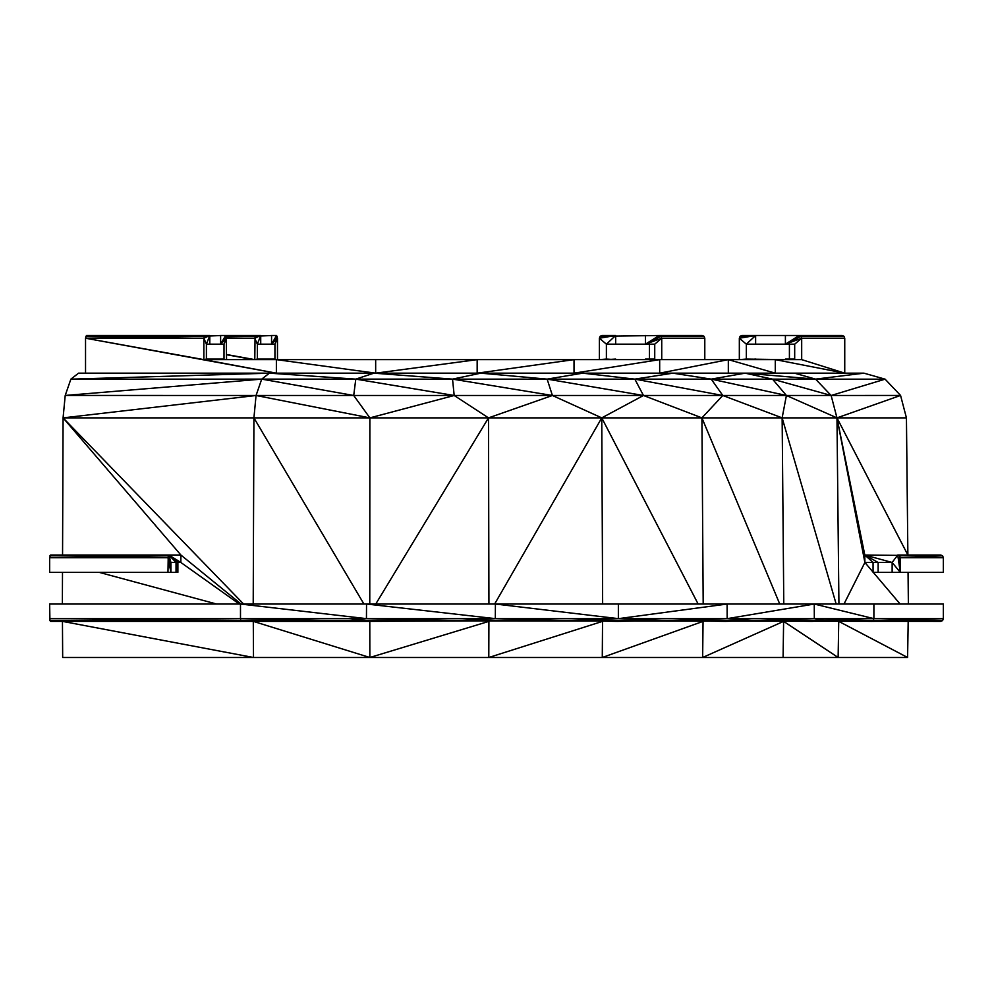 <?xml version="1.0" encoding="UTF-8"?>
<svg xmlns="http://www.w3.org/2000/svg" width="993" height="993" viewBox="0 0 993 993"><rect width="100%" height="100%" fill="white"/><g stroke="black" fill="none" stroke-linecap="round" stroke-linejoin="round"><path stroke-width="1.49" d="M892.136 572.353L873.058 572.353L873.058 562.472L864.891 562.472L864.804 555.025L942.605 555.819L943.35 557.731L943.35 572.353L892.136 572.353L892.136 562.472L878.147 562.472L878.147 572.353M600.132 336.304L601.932 335.51L615.672 335.51L615.672 344.174L606.388 344.174L599.387 338.216L600.132 336.304L659.191 335.51L660.99 336.304L661.735 338.216L654.735 344.174L654.735 359.627M209.784 359.627L203.863 359.627L203.863 338.216L204.781 335.51L209.784 335.51L209.784 344.174L206.407 344.174L206.407 359.069L224.008 359.069L224.008 344.174L220.62 344.174L220.62 335.51L260.725 335.51L260.725 344.174L257.348 344.174L257.348 359.069L274.937 359.069L274.937 344.174L271.561 344.174L271.561 335.51L276.563 335.51L277.481 338.216L277.481 359.627M375.664 359.627L375.664 373.169L276.377 359.627L276.377 373.169L203.863 359.627L801.686 359.627L801.686 338.216L794.685 344.174L794.685 359.627M85.535 373.169L85.535 338.216L86.465 335.51L204.781 335.51M203.863 338.216L209.784 335.51L206.407 344.174L203.863 338.216L85.535 338.216L204.136 336.304L85.808 336.304M375.664 373.169L477.161 359.627L477.161 373.169L574.016 359.627L574.016 373.169L659.675 359.627L659.675 373.169L728.328 359.627L728.328 373.169M728.328 359.627L775.285 373.169L775.285 359.627L844.745 373.169L801.686 359.627M645.45 335.51L645.45 344.174L659.191 335.51L702.25 335.51L704.049 336.304L660.99 336.304L645.45 344.174L654.735 344.174M661.735 359.627L661.735 338.216L704.794 338.216L704.794 359.627M260.725 359.627L254.791 359.627L255.064 336.304L226.28 336.304L226.553 359.627M226.342 336.764L255.064 336.304L255.722 335.51L225.783 335.708M254.791 338.216L260.725 335.51L257.348 344.174L254.791 338.216L226.553 338.216L220.62 344.174L225.622 335.51L226.28 336.304L220.62 344.174L209.784 344.174M62.559 555.025L63.08 417.879L253.923 417.879L256.057 395.487L261.718 379.127L355.779 379.127L373.889 373.169L452.535 379.127L480.711 373.169L547.143 379.127L582.643 373.169L634.837 379.127L672.795 373.169L711.236 379.127L745.06 373.169L794.487 373.169L815.576 379.127L831.129 395.487L900.564 395.45L906.435 417.879L907.875 555.025L836.975 417.879L369.868 417.879L256.057 395.487L65.215 395.45L70.863 379.165L78.546 373.169L269.388 373.169L355.779 379.127L885.086 379.165L900.564 395.45L836.975 417.879L838.924 604.029M871.345 621.37L823.967 620.575L812.051 621.37L754.01 620.575L725.362 621.37L666.787 620.575L617.212 621.37L566.643 620.575L366.777 621.37L240.492 618.651L366.442 618.651L366.541 604.029L618.366 604.029L618.366 618.651L873.89 618.651L873.89 604.029L943.35 604.029L943.35 618.651L942.605 620.575L940.805 621.37L49.923 620.575L49.65 604.029L366.541 604.029L495.321 618.651L495.408 604.029L618.366 618.651L666.787 620.575L348.158 620.575L366.442 618.651L618.366 618.651L727.099 604.029L727.161 618.651L754.01 620.575L666.787 620.575L727.161 618.651L814.26 604.029L814.322 618.651L873.145 620.575L871.345 621.37L942.605 620.575L754.01 620.575L814.322 618.651L823.967 620.575M794.487 373.169L863.947 373.169L885.086 379.165L831.129 395.487L836.975 417.879L864.804 555.025L878.147 562.472L873.058 562.472L864.804 555.025L892.136 562.472L897.734 555.025L940.805 555.025L942.605 555.819L900.279 557.731L900.279 572.353L899.534 555.819L900.279 557.731L943.35 557.731M704.049 336.304L704.794 338.216M755.623 359.627L739.338 359.627L739.338 338.216L740.083 336.304L741.883 335.51L755.623 335.51L755.623 344.174L785.401 344.174L799.142 335.51L800.941 336.304L785.401 344.174L785.401 335.51L842.201 335.51L844 336.304L844.745 338.216L844.745 373.169M241.051 604.029L180.887 555.025L180.85 562.472L177.884 562.472L177.884 572.353L176.034 572.353L176.034 562.472L170.933 562.472L170.933 572.353L49.65 572.353L49.65 557.731L50.581 555.025L180.887 555.025L63.08 417.879L65.215 395.45L261.718 379.127L269.388 373.169L745.06 373.169L815.576 379.127L863.947 373.169M745.06 373.169L772.504 379.127L786.406 395.487L836.975 417.879L906.435 417.879M243.595 604.029L63.08 417.879L256.057 395.487L353.719 395.487L261.718 379.127L70.863 379.165L269.388 373.169M253.215 604.029L253.923 417.879L369.868 417.879L353.719 395.487L355.779 379.127L454.186 395.487L369.868 417.879L369.768 604.029M369.793 621.37L369.843 657.49L62.671 657.49L62.447 621.37L253.5 657.49L253.289 621.37L369.843 657.49L907.59 657.49L908.185 621.37M167.966 572.353L168.239 555.819L49.923 555.819L168.897 555.025L180.85 562.472L239.288 604.029M168.897 555.025L170.933 572.353L167.966 557.731L49.65 557.731L168.239 555.819L168.897 555.025L177.884 562.472L176.034 562.472L168.897 555.025L170.933 562.472M62.373 604.029L62.497 572.353M50.581 621.37L240.765 620.575L241.411 621.37L50.581 621.37L49.923 620.575L240.492 618.651L240.492 604.029L366.442 618.651L458.642 620.575L495.321 618.651L566.643 620.575L618.366 618.651M49.65 618.651L240.492 618.651L240.765 620.575L348.158 620.575M488.928 604.029L488.506 417.879L454.186 395.487L353.719 395.487M602.639 604.029L601.758 417.879L552.406 395.487L488.506 417.879L375.751 604.029M772.504 379.127L831.129 395.487L786.406 395.487L782.136 417.879L722.792 395.487L701.914 417.879L703.193 604.029M836.156 604.029L782.136 417.879L783.787 604.029M908.049 572.353L908.384 604.029M618.366 604.029L873.89 604.029M241.411 621.37L366.777 621.37M783.092 657.49L783.614 621.37L838.129 657.49L838.725 621.37L907.59 657.49M369.843 657.49L488.904 621.37L488.792 657.49L602.54 621.37L602.279 657.49L703.056 621.37L702.647 657.49L783.614 621.37M873.89 618.651L943.35 618.651L873.145 620.575L873.89 618.651L814.26 604.029M779.753 604.029L701.914 417.879L643.464 395.487L634.837 379.127L722.792 395.487L711.236 379.127L786.406 395.487L643.464 395.487L601.758 417.879L494.638 604.029M643.464 395.487L454.186 395.487L452.535 379.127L552.406 395.487L547.143 379.127L643.464 395.487M785.401 359.627L746.339 359.069L746.339 344.174L739.338 338.216L755.623 335.51L740.083 336.304M755.623 344.174L746.339 344.174L755.623 335.51L785.401 335.51M615.672 359.627L606.388 359.069L606.388 344.174L615.672 335.51L599.387 338.216L599.387 359.627L606.388 359.069M255.064 336.304L271.561 335.51M204.136 336.304L220.62 335.51M260.725 344.174L271.561 344.174L276.563 335.51M661.735 338.216L645.45 344.174L615.672 344.174M645.45 359.627L599.387 359.627M168.239 555.819L170.933 572.353L176.034 572.353M649.459 344.174L649.459 359.069M645.45 359.069L654.735 359.069M789.41 344.174L789.41 359.069M844 336.304L800.941 336.304L801.686 338.216L844.745 338.216M801.686 338.216L785.401 344.174L794.685 344.174M785.401 359.069L794.685 359.069M209.784 359.069L206.407 359.627M276.377 373.169L85.535 338.216L203.863 359.627L206.407 359.069M260.725 359.069L257.348 359.627M226.553 354.513L254.791 359.627L257.348 359.069M253.376 359.627L226.553 354.712M216.561 604.029L99.163 572.353M277.221 336.304L271.561 344.174L277.481 338.216L274.937 344.174M226.553 338.216L224.008 344.174M363.922 604.029L253.923 417.879M698.141 604.029L601.758 417.879M900.117 604.029L873.257 572.353M873.058 572.117L864.891 562.472L844 604.029M864.891 562.472L836.975 417.879M940.805 555.025L899.534 555.819M897.734 555.025L900.279 572.353L892.136 562.472M746.339 359.627L755.623 359.069M739.338 359.627L746.339 359.069M606.388 359.627L615.672 359.069"/></g></svg>
